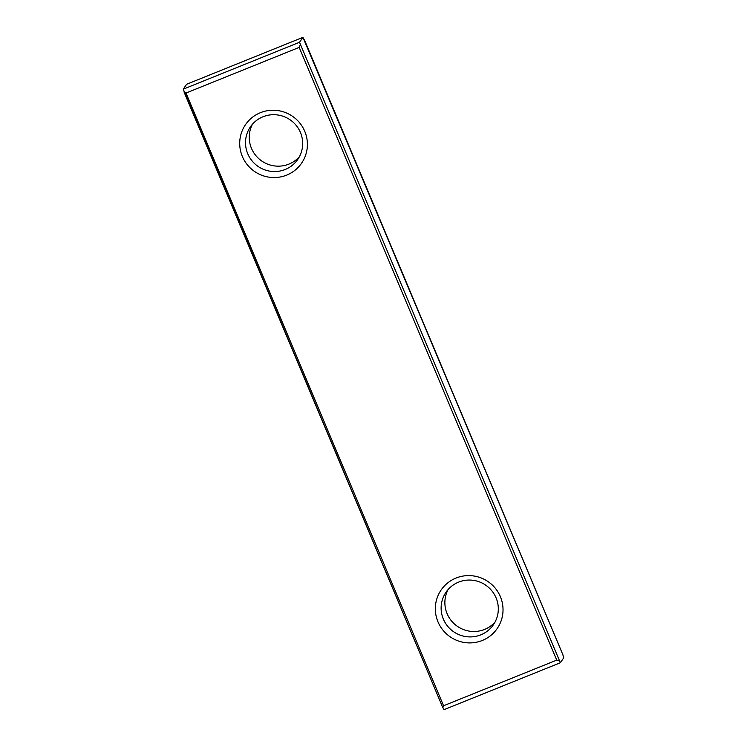 <?xml version="1.0" encoding="UTF-8"?>
<svg xmlns="http://www.w3.org/2000/svg" width="747" height="747" viewBox="0 0 747 747"><rect width="100%" height="100%" fill="white"/><g stroke="black" fill="none" stroke-linecap="round" stroke-linejoin="round"><path stroke-width="1.12" d="M482.301 640.468A34.026 33.484 -145.3 0 0 500.378 596.666A34.026 33.484 -145.3 0 0 456.053 578.038A34.026 33.484 -145.3 0 0 437.975 621.84A34.026 33.484 -145.3 0 0 482.301 640.468M480.797 634.857A28.741 28.283 -145.3 0 0 491.853 590.821A28.741 28.283 -145.3 0 0 446.09 592.119A28.741 28.283 -145.3 0 0 480.797 634.857M448.116 589.542A28.741 28.283 -145.3 0 0 495.037 622.055M286.68 175.115A34.026 33.484 -145.3 0 0 304.757 131.313A34.026 33.484 -145.3 0 0 260.442 112.676A34.026 33.484 -145.3 0 0 242.355 156.478A34.026 33.484 -145.3 0 0 286.68 175.115M285.177 169.494A28.741 28.283 -145.3 0 0 296.232 125.468A28.741 28.283 -145.3 0 0 250.469 126.766A28.741 28.283 -145.3 0 0 285.177 169.494M252.495 124.179A28.741 28.283 -145.3 0 0 299.426 156.693M562.818 654.624L563.752 657.827L560.343 662.748L444.073 709.65L442.831 707.689L443.559 705.766L556.739 660.115L299.173 47.388L186.003 93.039L443.559 705.766M442.831 707.689L183.248 89.173L299.519 42.271L560.343 662.748M563.033 655.128L302.927 37.35L186.657 84.252L183.248 89.173M302.927 37.35L299.519 42.271M183.967 91.872L186.003 93.039M299.173 47.388L300.247 44.969M559.111 660.787L556.739 660.115M442.663 707.278L184.182 92.376M304.272 39.507L562.939 654.867"/></g></svg>
